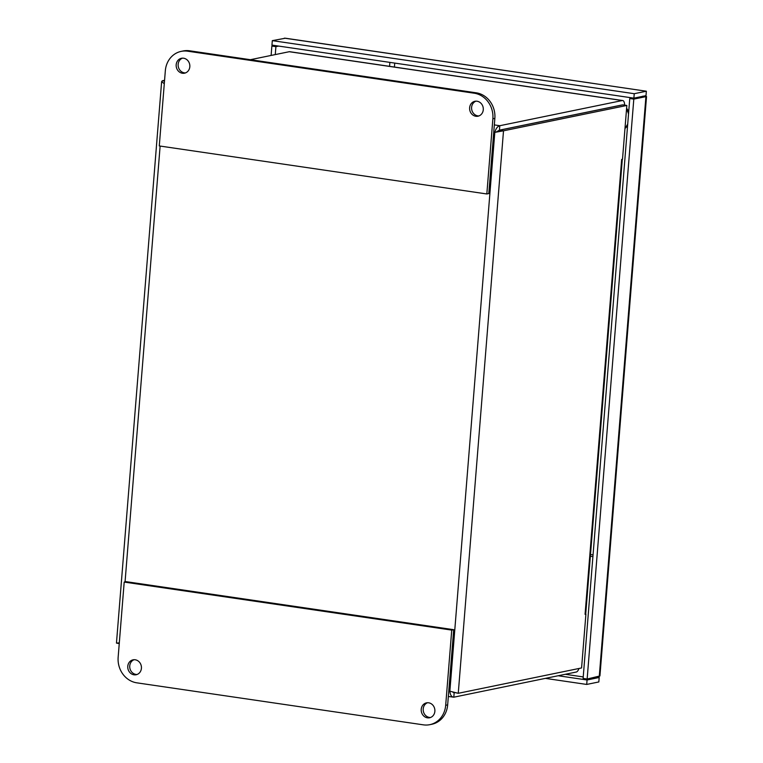 <?xml version="1.0" encoding="UTF-8"?>
<svg xmlns="http://www.w3.org/2000/svg" width="763" height="763" viewBox="0 0 763 763"><rect width="100%" height="100%" fill="white"/><g stroke="black" fill="none" stroke-linecap="round" stroke-linejoin="round"><path stroke-width="1.14" d="M634.244 93.706L272.305 40.639L271.952 45.093L633.881 98.15L634.244 93.706L646.356 91.217L285.4 38.217L272.305 40.639M284.418 38.15L646.356 91.217L645.994 95.661L633.881 98.15M643.228 96.233L646.538 96.558L599.928 675.951L587.148 679.022L633.805 99.114L645.918 96.624L599.26 676.533M558.173 675.751L587.071 679.986L586.709 684.44L598.821 681.95L599.184 677.496L587.071 679.986M545.383 678.374L586.709 684.44M597.677 676.857L599.184 677.496L597.324 676.934M632.527 97.96L629.771 98.522L633.805 99.114M587.148 679.022L583.104 678.431L629.771 98.522M643.61 96.291L642.904 96.128M274.632 45.484L271.866 46.057L271.113 55.441M271.866 46.057L275.91 46.648L275.271 54.583M275.91 46.648L278.676 46.076M626.604 108.27A13.801 12.351 78.4 0 1 628.693 111.808M627.587 125.561A13.801 12.351 78.4 0 1 624.983 128.413M626.509 109.481A13.801 12.351 78.4 0 1 628.521 113.983M627.72 123.978A13.801 12.351 78.4 0 1 625.04 127.793M622.303 159.286L585.717 613.996A6.409 0.887 -175.4 0 1 585.068 614.329L621.664 159.429A6.409 0.887 4.6 0 0 621.94 159.362M164.57 80.315L162.319 80.783L161.642 81.631L164.293 83.72M585.068 614.329L585.908 614.167L581.578 667.949L458.258 693.3L449.855 691.192C450.265 695.083 451.591 697.086 453.813 697.191L576.303 672.022A6.409 2.718 98.3 0 0 578.945 668.493M621.673 159.419L622.503 159.248L626.833 105.456L503.513 130.807L458.258 693.3L453.871 692.356M622.122 105.008A1.907 0.811 98.3 0 0 622.055 104.989A1.907 0.811 98.3 0 0 621.931 104.989L499.441 130.158L496.026 132.123L499.469 130.206L622.799 104.865L626.833 105.456M250.388 59.695L289.253 51.712A6.409 2.718 -81.7 0 1 289.673 51.693L622.703 100.525A6.409 2.718 98.3 0 0 622.284 100.535L499.794 125.714C497.505 126.362 495.845 128.585 494.815 132.371L503.513 130.807L499.469 130.206M624.62 105.132A6.409 2.718 98.3 0 0 622.703 100.525M452.64 692.041L454.29 692.718M453.613 692.661L454.176 692.747L453.813 697.191L448.339 696.466M119.305 642.904L116.472 643.085L119.247 643.6M164.503 81.097L162.319 80.783M496.026 132.123L493.737 132.218M499.441 130.158L499.794 125.714L494.329 124.913M182.471 58.15A7.62 6.819 -101.6 0 0 178.151 64.321A7.62 6.819 -101.6 0 0 185.504 72.905M189.825 66.734A7.62 6.819 78.4 0 1 184.532 73.191A7.62 6.819 78.4 0 1 176.329 67.106A7.62 6.819 78.4 0 1 181.47 58.274A7.62 6.819 78.4 0 1 189.825 66.734M475.921 101.174A7.62 6.819 -101.6 0 0 471.601 107.345A7.62 6.819 -101.6 0 0 478.954 115.928M483.275 109.758A7.62 6.819 78.4 0 1 477.981 116.214A7.62 6.819 78.4 0 1 469.779 110.13A7.62 6.819 78.4 0 1 474.92 101.288A7.62 6.819 78.4 0 1 483.275 109.758M165.333 70.749A22.852 20.448 78.4 0 1 181.213 51.369A22.852 20.448 78.4 0 1 187.622 51.188L474.224 93.21A22.852 20.448 78.4 0 1 492.879 118.77L486.832 193.964L159.286 145.943L165.333 70.749M486.832 193.964L488.797 193.564L494.853 118.36A22.852 20.448 -101.6 0 0 476.198 92.809L189.596 50.787A22.852 20.448 -101.6 0 0 183.177 50.959L181.213 51.369M127.774 666.29A7.62 6.819 78.4 0 1 133.067 659.833A7.62 6.819 78.4 0 1 141.422 668.293A7.62 6.819 78.4 0 1 136.138 674.75A7.62 6.819 78.4 0 1 127.774 666.29M134.069 659.709A7.62 6.819 -101.6 0 0 129.891 668.264A7.62 6.819 -101.6 0 0 137.102 674.473M421.224 709.313A7.62 6.819 78.4 0 1 426.517 702.857A7.62 6.819 78.4 0 1 434.872 711.316A7.62 6.819 78.4 0 1 429.588 717.773A7.62 6.819 78.4 0 1 421.224 709.313M427.518 702.733A7.62 6.819 -101.6 0 0 423.351 711.278A7.62 6.819 -101.6 0 0 430.551 717.487M136.806 682.828A22.852 20.448 78.4 0 1 118.151 657.267L124.197 582.074L126.172 581.673L453.708 629.694L447.662 704.888L445.687 705.289A22.852 20.448 78.4 0 1 429.817 724.669A22.852 20.448 78.4 0 1 423.408 724.85L136.806 682.828M124.197 582.074L451.744 630.095L445.687 705.289M429.817 724.669L431.791 724.268A22.852 20.448 -101.6 0 0 447.662 704.888M451.744 630.095L453.708 629.694M592.908 556.618L590.371 556.246M590.505 554.501L593.051 554.873M592.326 677.954L597.305 677.229M592.298 678.259L591.468 678.135M583.228 676.924L565.259 674.292M394.738 63.091L394.414 67.058M389.55 66.343L389.874 62.375M622.284 100.535L289.253 51.712M160.125 146.067L125.056 581.902M448.778 691.04L449.855 691.192L494.815 132.371M187.622 51.188L189.596 50.787M492.879 118.77L494.853 118.36M476.198 92.809L474.224 93.21M161.632 81.622L116.462 643.085"/></g></svg>
